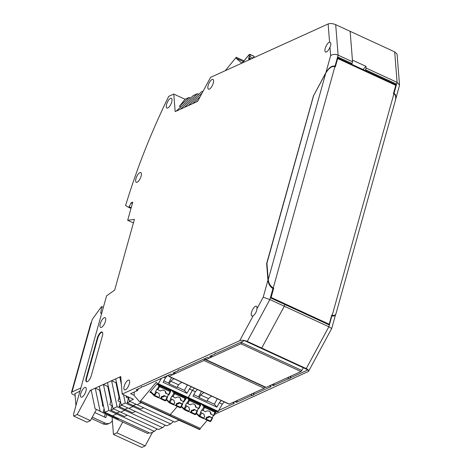 <?xml version="1.0" encoding="UTF-8"?>
<svg xmlns="http://www.w3.org/2000/svg" width="471" height="471" viewBox="0 0 471 471"><rect width="100%" height="100%" fill="white"/><g stroke="black" fill="none" stroke-linecap="round" stroke-linejoin="round"><path stroke-width="0.71" d="M120.847 377.495L119.781 377L111.603 380.721L117.091 406.72L124.756 410.259L120.67 412.113L113.005 408.581L107.512 382.576L111.603 380.721L115.948 382.723L119.028 397.318L118.003 401.004L120.558 401.904M198.067 100.529L196.601 101.866L197.59 101.418L210.59 77.356L328.134 23.968C330.253 23.256 332.779 23.485 335.699 24.663L338.107 55.136L352.555 61.795L350.141 31.327L335.699 24.663M91.362 391.007L90.167 390.453L77.167 414.515L73.717 416.087L73.558 414.115L106.564 295.894L114.665 290.077L134.406 219.368L127.676 220.287L133.417 222.918M203.189 91.056L201.435 91.851L184.332 107.441L176.154 111.156L193.251 95.566L197.343 93.711L180.246 109.296M198.709 94.341L197.343 93.711M196.601 101.866L192.515 103.726L200.063 96.843M202.053 93.158L188.424 105.581L184.332 107.441M131.185 207.711L129.195 206.793L128.365 207.169L130.997 208.388M128.365 207.169L125.586 205.621A285.773 106.623 114.8 0 1 168.677 96.39L173.781 94.076L175.165 111.603L176.154 111.156M212.203 355.252L211.214 357.077L209.142 358.019L207.64 357.324L180.375 369.706L178.079 370.212L178.103 370.736L172.892 373.109L174.394 373.797L172.333 374.739L170.826 374.045L143.567 386.426L141.271 386.932L141.294 387.456L141.783 386.55M175.383 371.972L174.394 373.797M138.58 388.687L137.597 390.518L130.62 393.685L134.2 395.334M123.52 394.71L125.274 403.005L121.182 404.866L128.848 408.398L132.94 406.544L170.702 423.953L173.428 421.468M190.408 425.342L178.88 420.238L174.794 422.098L137.032 404.683L141.347 402.723L137.032 404.683L129.36 401.151L133.452 399.29L122.16 394.08L120.77 376.553L119.781 377L121.418 384.748M115.695 378.861L121.182 404.866M126.516 396.093L126.181 397.288L128.736 398.189M125.274 403.005L132.94 406.544L133.205 405.584L132.94 406.544L128.848 408.398L166.61 425.813L170.702 423.953M107.512 382.576L103.426 384.436L108.913 410.435L104.821 412.296L99.334 386.291L103.426 384.436L107.765 386.438L110.85 401.033L109.82 404.719L112.08 405.761L110.826 410.235L116.849 413.014L116.578 413.974L116.849 413.014L119.752 411.689L116.849 413.014L124.373 416.482L127.276 415.163M108.913 410.435L116.578 413.974L112.487 415.828L104.821 412.296M129.36 401.151L128.489 397M122.16 394.08L239.704 340.692C241.823 339.98 244.343 340.215 247.263 341.393L261.711 348.051L284.313 306.221L284.802 304.46L270.66 297.937L273.192 287.928M136.113 404.259L133.205 405.584L136.113 404.259M127.935 407.974L125.027 409.299L127.935 407.974M121.912 405.201L119.01 406.52L125.027 409.299L124.756 410.259L162.524 427.668L158.433 429.528L120.67 412.113L124.756 410.259L125.027 409.299L132.551 412.767L135.46 411.448M119.098 418.878L118.521 419.137L110.997 415.669L111.574 415.41L110.997 415.669L103.243 411.813L104.085 408.804M99.334 386.291L91.156 390.006L95.118 408.793L108.966 415.657L109.195 414.833L108.966 415.657L147.829 433.579L148.889 432.613M127.676 220.287L132.751 202.1L131.05 202.877L132.369 203.484M329.971 47.159C331.278 44.156 331.148 42.514 329.582 42.237A5.358 2.002 -65.2 0 0 329.141 42.366A5.358 2.002 -65.2 0 0 325.567 47.33A5.358 2.002 -65.2 0 0 325.555 52.034A5.358 2.002 -65.2 0 0 326.462 51.963A5.358 2.002 -65.2 0 0 329.971 47.159L330.642 55.637C332.703 54.194 335.193 54.03 338.107 55.136L335.028 66.175L335.328 66.311L337.919 57.032L352.067 63.556L352.555 61.795M120.258 402.04L119.01 406.52M103.343 405.29L102.613 404.954M100.199 411.619L95.242 388.151L99.587 390.153L102.666 404.748L102.378 405.79L103.567 406.338M211.214 357.077L209.713 356.382L214.917 354.021L215.406 353.115M99.587 390.153L100.099 389.917M331.631 315.523L329.046 324.86L284.802 304.46L284.313 306.221L328.858 326.762L306.256 368.593L261.711 348.051L261.152 348.31L244.443 340.604L217.184 352.985L214.888 353.497L214.917 354.021M190.525 98.056L189.165 97.426L179.439 106.287L180.805 106.917M73.717 416.087L86.958 422.193L90.408 420.627L96.414 409.511M77.167 414.515L90.408 420.627M137.597 390.518L136.09 389.823L141.294 387.456M113.735 408.916L110.826 410.235M112.08 405.761L112.381 405.619M178.591 369.829L178.103 370.736M107.765 386.438L108.277 386.202M115.948 382.723L116.461 382.487M291.125 376.017L290.036 378.025L307.952 369.888L261.152 348.31L261.711 348.051L284.313 306.221L269.865 299.562L272.95 288.523C270.183 286.886 268.511 284.113 267.94 280.21L266.627 263.601L266.957 263.754M335.028 66.175C332.014 65.428 328.97 67.583 325.897 72.64L313.692 95.501M75.931 405.619L74.966 393.409M335.099 66.741L335.328 66.311M105.551 412.631L104.98 412.89M273.251 288.658L272.95 288.523M130.096 401.486L127.188 402.805L128.436 398.325M113.005 408.581L117.091 406.72M129.195 206.793L131.05 202.877M256.907 308.852A5.358 2.002 -65.2 0 0 256.348 306.238A5.358 2.002 -65.2 0 0 255.447 306.309A5.358 2.002 -65.2 0 0 251.873 311.272A5.358 2.002 -65.2 0 0 251.861 315.97A5.358 2.002 -65.2 0 0 252.768 315.906A5.358 2.002 -65.2 0 0 253.251 315.611C255.306 314.151 256.524 311.902 256.907 308.852L263.195 297.219L269.865 299.562L247.263 341.393M179.439 106.287L185.074 99.287L189.165 97.426M127.188 402.805L140.729 409.052L143.637 407.733M185.074 99.287L173.781 94.076M188.424 105.581L192.515 103.726M352.067 63.556L351.072 64.009M91.156 390.006L90.167 390.453M266.627 263.601L313.574 95.442M84.715 387.486A5.358 2.002 -65.2 0 0 81.142 392.449A5.358 2.002 -65.2 0 0 81.13 397.147A5.358 2.002 -65.2 0 0 82.036 397.082A5.358 2.002 -65.2 0 0 85.604 392.119A5.358 2.002 -65.2 0 0 85.616 387.415A5.358 2.002 -65.2 0 0 84.715 387.486M125.439 389.8A5.358 2.002 114.8 0 1 124.532 389.864A5.358 2.002 114.8 0 1 124.544 385.166A5.358 2.002 114.8 0 1 128.118 380.203A5.358 2.002 114.8 0 1 129.019 380.132A5.358 2.002 114.8 0 1 129.007 384.836A5.358 2.002 114.8 0 1 125.439 389.8M139.875 172.61A5.358 2.002 -65.2 0 0 136.302 177.573A5.358 2.002 -65.2 0 0 136.29 182.277A5.358 2.002 -65.2 0 0 137.191 182.206A5.358 2.002 -65.2 0 0 140.764 177.243A5.358 2.002 -65.2 0 0 140.776 172.545A5.358 2.002 -65.2 0 0 139.875 172.61M170.502 98.357A5.358 2.002 -65.2 0 0 166.928 103.326A5.358 2.002 -65.2 0 0 166.917 108.024A5.358 2.002 -65.2 0 0 167.817 107.959A5.358 2.002 -65.2 0 0 171.391 102.99A5.358 2.002 -65.2 0 0 171.403 98.292A5.358 2.002 -65.2 0 0 170.502 98.357M104.185 317.742A5.358 2.002 -65.2 0 0 100.617 322.706A5.358 2.002 -65.2 0 0 100.606 327.404A5.358 2.002 -65.2 0 0 101.506 327.339A5.358 2.002 -65.2 0 0 105.08 322.376A5.358 2.002 -65.2 0 0 105.092 317.672A5.358 2.002 -65.2 0 0 104.185 317.742M212.05 79.487A5.358 2.002 -65.2 0 0 208.482 84.45A5.358 2.002 -65.2 0 0 208.47 89.149A5.358 2.002 -65.2 0 0 209.371 89.084A5.358 2.002 -65.2 0 0 212.945 84.121A5.358 2.002 -65.2 0 0 212.957 79.416A5.358 2.002 -65.2 0 0 212.05 79.487M97.332 338.037L86.164 378.025A5.358 2.002 -65.2 0 0 86.476 381.728A5.358 2.002 -65.2 0 0 87.382 381.663A5.358 2.002 -65.2 0 0 91.28 375.705L102.442 335.711A5.358 2.002 -65.2 0 0 102.13 332.008A5.358 2.002 -65.2 0 0 101.23 332.073A5.358 2.002 -65.2 0 0 97.332 338.037L97.78 338.243L86.617 378.237A5.358 2.002 -65.2 0 0 86.723 381.798M330.089 42.325L329.582 42.237L328.134 23.968M102.337 332.149A5.358 2.002 -65.2 0 0 101.677 332.285A5.358 2.002 -65.2 0 0 97.78 338.243M154.341 431.383L150.249 433.243L112.487 415.828L116.578 413.974L154.341 431.383L157.067 428.898M152.586 432.184L145.186 445.884L116.896 432.837L122.743 422.01M116.896 432.837L113.44 434.403L141.736 447.45L145.186 445.884M112.074 417.094L113.44 434.403M306.256 368.593C308.152 369.523 308.911 370.453 308.54 371.383L214.57 414.368M290.036 378.025L290.065 378.549L287.769 379.055L273.215 385.667L271.808 384.789M254.311 392.737L253.227 394.745L271.143 386.609L269.636 385.914L271.708 384.972M253.227 394.745L253.251 395.269L250.955 395.775L236.407 402.387L235 401.51M218.991 410.294L234.328 403.329L232.827 402.634L234.899 401.692M216.419 411.466L216.442 411.99L215.6 412.461M162.524 427.668L165.25 425.183M126.793 396.223L126.464 397.418M128.112 398.178L128.442 396.982M274.299 383.659L273.215 385.667M288.853 377.047L287.769 379.055M252.038 393.768L250.955 395.775M394.021 93.376L397.1 82.337L394.686 51.869L397.082 54.124L399.538 85.086L397.1 82.337L366.102 68.042L365.608 69.802L396.305 83.956L393.715 93.234L394.021 93.376C395.84 94.418 396.294 96.761 395.387 100.4L395.369 100.464M395.387 100.4L399.538 85.086M236.407 402.387L237.49 400.379M335.658 314.334L331.69 328.528L328.858 326.762L331.937 315.723C333.621 316.424 334.84 315.994 335.587 314.434M393.715 93.234L393.485 93.664M396.305 83.956L395.31 84.409M394.686 51.869L350.141 31.327L352.42 60.1L365.967 66.34L363 69.508M366.102 68.042L365.967 66.34M364.613 70.256L365.608 69.802M331.937 315.723L331.637 315.582M273.251 287.958C270.484 286.321 268.811 283.554 268.235 279.656L266.922 263.283L313.615 95.648L325.767 73.117C328.84 68.059 331.884 65.899 334.899 66.647L273.251 287.958L273.704 288.17L271.119 297.442L329.205 324.225L331.79 314.952L332.243 315.164C334.145 315.923 335.423 315.317 336.076 313.345L395.263 100.876C396.17 97.238 395.711 94.895 393.891 93.847L393.438 93.641L395.752 85.322L337.666 58.539A1.072 0.4 114.8 0 0 337.683 57.88M334.899 66.647L335.352 66.853L337.666 58.539M395.51 84.597A1.072 0.4 114.8 0 1 395.693 84.586A1.072 0.4 114.8 0 1 395.752 85.322M328.434 324.578L329.205 324.225M270.748 297.613L271.119 297.442M112.351 420.609A7.142 6.088 -114.4 0 1 109.749 423.146L107.871 424A7.142 6.088 -114.4 0 1 103.131 423.894L91.533 418.542M80.859 387.974L72.022 391.99A4.645 1.707 15.6 0 0 71.457 392.549A4.645 1.707 15.6 0 0 73.717 394.804L75.124 395.452M104.385 416.976L105.233 413.938M71.457 392.549L90.844 323.124A4.645 1.707 15.6 0 1 91.403 322.57L92.298 319.367L101.283 306.904L101.795 306.674L103.355 307.392M74.983 393.674L79.976 391.13M92.275 417.171L105.009 423.04L103.131 423.894M109.749 423.146A7.142 6.088 -114.4 0 1 105.009 423.04M94.771 412.543L105.834 417.647L106.681 414.61M101.795 306.674L100.682 313.327L101.848 312.797M242.341 341.563L240.799 343.777L300.993 371.537L303.371 367.774M205.55 358.272A1.784 0.665 -65.2 0 0 205.615 359.644A1.784 0.665 -65.2 0 0 205.915 359.62L240.799 343.777M205.615 359.644L265.809 387.397A1.784 0.665 -65.2 0 0 266.109 387.38L300.993 371.537M205.533 358.278L203.984 360.498L264.178 388.257L265.155 387.097M168.742 374.993A1.784 0.665 -65.2 0 0 168.806 376.364A1.784 0.665 -65.2 0 0 169.107 376.341L203.984 360.498M168.806 376.364L229 404.118A1.784 0.665 -65.2 0 0 229.3 404.094L264.178 388.257M134.229 392.043L134.194 395.563L139.746 401.981L156.254 382.264L157.991 384.259L187.935 398.066L192.362 390.347L194.346 388.139L192.362 390.347L189.354 388.958L191.338 386.75M140.07 401.804L170.013 415.61L170.378 414.58L177.308 406.473L170.378 414.58L140.429 400.774M185.15 397.306L185.468 396.929L185.15 397.306M139.787 401.993L199.945 429.434L200.322 428.392L207.252 420.285M157.991 384.259L161.465 378.295M167.128 397.218L164.144 395.516L167.564 397.341L167.128 397.218L165.439 400.344L161.376 398.472L160.888 398.902L160.552 398.578L161.724 396.405A3.574 3.268 139.2 0 0 164.144 395.516M175.907 405.819L175.601 405.519L176.772 403.341A3.574 3.268 139.2 0 0 179.192 402.458L182.306 403.888L182.613 404.277L182.177 404.159L179.669 402.999A3.574 3.268 -40.8 0 1 177.243 403.888L175.907 405.819M173.74 404.66L175.601 405.519M180.034 397.895A3.574 3.268 -40.8 0 1 180.534 399.973L183.519 401.675L182.306 403.888M181.005 400.521A3.574 3.268 -40.8 0 0 180.281 398.154A3.574 3.268 -40.8 0 0 175.489 397.977L171.909 395.993L170.567 398.478L174.146 400.456A3.574 3.268 139.2 0 0 174.835 402.782L173.528 404.73L169.501 402.864M183.931 401.734L183.519 401.675L185.356 397.718L184.414 396.441M157.361 383.547L149.925 392.243L151.262 392.861M150.567 391.489L154.906 395.487L158.968 397.359L159.787 395.84A3.574 3.268 139.2 0 1 159.104 393.52L155.518 391.536L159.104 393.52M158.968 397.359L158.48 397.789L154.453 395.928M168.883 394.792L165.486 393.032A3.574 3.268 139.2 0 0 164.985 390.959M164.62 396.064A3.574 3.268 -40.8 0 1 162.195 396.947L161.376 398.472M189.354 388.958L186.987 393.338L184.444 390.388L187.387 384.931M177.243 403.888L176.772 403.341M179.669 402.999L179.192 402.458M165.957 393.579A3.574 3.268 139.2 0 0 165.233 391.218A3.574 3.268 139.2 0 0 160.44 391.036L157.932 389.876L159.775 385.92L170.308 390.777L169.366 389.505M162.195 396.947L161.724 396.405M166.504 399.308L169.16 401.934A0.712 0.659 134.6 0 0 169.26 402.717L166.31 399.802M157.932 389.876L156.861 389.052L155.518 391.536M181.694 382.305L178.497 384.76L177.049 387.439L169.224 383.83L170.673 381.151L173.87 378.696M178.497 384.76L170.673 381.151M177.249 387.074L184.444 390.388M169.224 383.83L168.565 383.064L171.515 377.612M163.826 380.88L168.565 383.064M186.987 393.338L163.06 382.305L165.427 377.925L163.861 377.206M165.427 377.925L167.564 375.522M158.692 397.724L160.552 398.578M168.906 394.857L170.596 391.731A0.712 0.712 0 0 0 170.543 390.965A0.712 0.648 143.6 0 1 170.573 391.672L170.155 391.613L167.258 396.953M170.402 389.982L170.155 390.441M174.146 400.456L170.567 398.478M224.29 401.951L222.306 404.159L219.298 402.77L221.282 400.562M187.982 398.077L217.885 411.878L222.306 404.159M215.094 411.112L215.418 410.736M169.737 415.799L199.945 429.434M169.654 415.763L140.052 401.816M199.957 429.422L170.013 415.61L170.378 414.58L200.322 428.392M217.885 411.878L187.935 398.066L188.424 397.636L158.48 383.83M197.355 389.529L195.371 391.737L192.362 390.347L188.424 397.636L218.373 411.442M197.072 411.03L194.093 409.323L197.514 411.148L197.072 411.03L195.383 414.156L191.32 412.278L190.832 412.708L190.496 412.39L191.673 410.212A3.574 3.268 139.2 0 0 194.093 409.323M205.851 419.632L205.544 419.325L206.722 417.153A3.574 3.268 139.2 0 0 209.142 416.264L212.533 418.024L209.613 416.811A3.574 3.268 -40.8 0 1 207.193 417.7L205.851 419.632M203.69 418.472L205.544 419.325M209.978 411.707A3.574 3.268 -40.8 0 1 210.484 413.779L213.463 415.487L212.25 417.7M210.955 414.327A3.574 3.268 -40.8 0 0 210.231 411.966A3.574 3.268 -40.8 0 0 205.438 411.784L201.853 409.805L200.516 412.284L204.096 414.268A3.574 3.268 139.2 0 0 204.785 416.588L203.472 418.542L199.445 416.676M213.875 415.546L213.463 415.487L215.306 411.524L214.364 410.253M181.523 406.296L184.061 408.799L188.912 411.171L189.736 409.646A3.574 3.268 139.2 0 1 189.048 407.327L185.468 405.348L189.048 407.327M188.912 411.171L188.424 411.601L184.397 409.735M198.827 408.604L195.436 406.844A3.574 3.268 139.2 0 0 194.929 404.766M194.564 409.87A3.574 3.268 -40.8 0 1 192.144 410.759L191.32 412.278M219.298 402.77L216.931 407.15L214.387 404.195L217.337 398.743M207.193 417.7L206.722 417.153M209.613 416.811L209.142 416.264M187.052 397.659L184.72 400.379M195.907 407.386A3.574 3.268 139.2 0 0 195.182 405.025A3.574 3.268 139.2 0 0 190.39 404.842L187.882 403.688L189.725 399.732L200.257 404.589L199.315 403.311M192.144 410.759L191.673 410.212M183.307 402.034L183.59 401.704M187.882 403.688L186.804 402.864L185.468 405.348M211.638 396.117L208.441 398.572L206.999 401.251L199.168 397.642L200.617 394.963L203.813 392.508M208.441 398.572L200.617 394.963M207.193 400.88L214.387 404.195M199.168 397.642L198.509 396.876L201.458 391.419M193.775 394.692L198.509 396.876M216.931 407.15L193.004 396.117L195.371 391.737M188.641 411.53L190.496 412.39M198.856 408.663L200.546 405.543A0.712 0.712 0 0 0 200.487 404.777A0.712 0.648 143.6 0 1 200.516 405.478L200.104 405.419L197.202 410.759M200.352 403.788L200.098 404.253M204.096 414.268L200.516 412.284M225.309 70.674L236.23 57.262L236.065 58.233L241.794 63.185M236.065 58.233L243.348 61.589M251.196 58.91L248.712 57.762L249.283 57.044A0.712 0.553 -4.5 0 1 250.272 56.844L252.78 58.004A3.574 1.837 -141.3 0 1 252.821 57.945A3.574 1.837 -141.3 0 1 254.205 57.544M251.084 58.963L250.413 58.657A0.712 0.553 -4.5 0 0 249.43 58.857L248.853 59.576L248.712 57.762M242.277 62.961L241.941 62.672L242.306 62.843M254.24 57.533L253.887 56.32M252.78 58.004L252.538 58.304M330.642 55.637L325.897 72.64M101.542 396.759L100.924 396.476M263.195 297.219L267.94 280.21M239.704 340.692L253.251 315.611M86.164 378.025L86.617 378.237M325.767 73.117L268.235 279.656M393.891 93.847L332.243 315.164M72.022 391.99L91.403 322.57M241.717 342.723L301.905 370.483M266.109 387.38L205.915 359.62M204.903 359.444L265.096 387.203M229.3 404.094L169.107 376.341M169.513 389.57L170.543 390.965A0.712 0.648 143.6 0 0 170.308 390.777L170.155 391.613L159.622 386.756L157.079 383.883M180.899 407.344L179.999 407.715L175.971 405.849M172.981 396.817L174.67 393.691L185.645 398.672A0.712 0.712 0 0 0 185.592 397.907A0.712 0.648 143.6 0 0 185.356 397.718L174.823 392.861L173.881 391.584M182.177 404.159L180.487 407.285L176.425 405.413M184.561 396.511L185.592 397.907A0.712 0.648 143.6 0 1 185.621 398.607L183.955 401.798M172.192 396.323L173.881 393.197L174.67 393.691L174.823 392.861A0.712 0.648 -36.4 0 0 173.881 393.197L172.074 390.753M155.801 391.866L154.111 394.992A0.712 0.659 134.6 0 0 154.388 395.899L158.48 397.789M156.59 392.361L154.417 395.917A0.712 0.712 0 0 1 154.211 395.775L150.249 391.866M157.143 389.382L158.833 386.255A0.712 0.648 -36.4 0 1 159.775 385.92L158.833 384.648M165.851 400.403L164.95 400.774L160.923 398.913M187.9 398.036L158.032 384.265M170.849 398.807L169.16 401.934L169.954 402.428L169.466 402.858A0.712 0.712 0 0 1 169.26 402.717A0.712 0.659 134.6 0 0 169.436 402.835L173.528 404.73M174.017 404.301L169.954 402.428L171.638 399.302M199.457 403.376L200.487 404.777A0.712 0.648 143.6 0 0 200.257 404.589L200.104 405.419L189.572 400.562L187.022 397.689M210.843 421.151L209.942 421.521L205.915 419.661M202.93 410.624L204.62 407.503L215.588 412.478A0.712 0.712 0 0 0 215.535 411.713A0.712 0.648 143.6 0 0 215.306 411.524L204.773 406.667L203.831 405.396M212.121 417.965L210.431 421.092L206.369 419.219M214.505 410.318L215.535 411.713A0.712 0.648 143.6 0 1 215.565 412.419L213.905 415.605M202.136 410.129L203.825 407.003L204.62 407.503L204.773 406.667A0.712 0.648 -36.4 0 0 203.825 407.003L202.024 404.56M185.751 405.672L184.061 408.799A0.712 0.659 134.6 0 0 184.332 409.705L188.424 411.601M186.54 406.173L184.361 409.729A0.712 0.712 0 0 1 184.161 409.587L181.282 406.744M187.087 403.194L188.777 400.067A0.712 0.648 -36.4 0 1 189.725 399.732L188.783 398.454M195.795 414.215L194.894 414.586L190.867 412.72M196.448 413.114L199.109 415.74A0.712 0.659 134.6 0 0 199.38 416.647L203.472 418.542M200.799 412.614L199.109 415.74L199.898 416.234L201.588 413.108M196.207 413.562L199.209 416.523A0.712 0.712 0 0 0 199.41 416.664L199.898 416.234L203.961 418.107M243.972 60.836L236.259 57.279L243.972 60.836M250.413 58.657L250.46 59.246M242.318 62.949L249.106 54.771A0.712 0.389 -140.3 0 1 249.159 54.589A0.712 0.389 -140.3 0 1 249.518 54.518M249.283 57.044L249.106 54.771A0.712 0.553 -4.5 0 1 250.089 54.571L249.765 54.495M250.272 56.844L250.089 54.571L254.152 56.443M249.43 58.857L249.495 59.687M100.158 390.188L99.834 390.041M110.679 400.22L111.297 400.509M120.017 399.343L118.639 398.707M110.084 394.769L109.466 394.48M331.69 328.528L308.54 371.383M337.695 57.839L395.693 84.586M139.746 401.981L199.639 429.599M175.936 405.843L179.999 407.715A0.712 0.712 0 0 0 180.929 407.403L182.613 404.277M160.888 398.902L164.95 400.774A0.712 0.712 0 0 0 165.88 400.468L167.564 397.341M205.88 419.649L209.942 421.521A0.712 0.712 0 0 0 210.873 421.215L212.562 418.089M190.832 412.708L194.894 414.586A0.712 0.712 0 0 0 195.824 414.274L197.514 411.148M243.972 60.83L236.23 57.262M242.235 62.926L249.159 54.589A0.712 0.712 0 0 1 250.007 54.401L254.069 56.273"/></g></svg>
